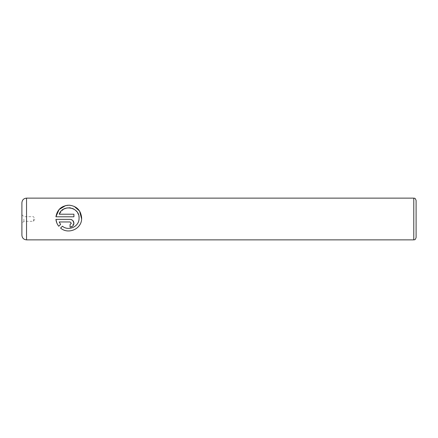 <?xml version="1.0" encoding="UTF-8"?>
<svg xmlns="http://www.w3.org/2000/svg" width="438" height="438" viewBox="0 0 438 438"><rect width="100%" height="100%" fill="white"/><g stroke="black" fill="none" stroke-linecap="round" stroke-linejoin="round"><path stroke-width="0.33" stroke-dasharray="2.19 1.64" d="M21.9 202.767L21.9 235.233M23.871 219L23.871 221.321L23.871 219M33.496 219L33.496 221.321L33.496 219M60.597 228.067L62.431 226.232M65.634 205.564L66.894 205.318M69.412 205.198L74.23 206.397M70.047 227.108L70.047 224.53L71.339 223.243M55.922 219.372L70.047 219.372L72.801 220.522M416.1 237.549L416.1 200.451M60.608 224.409L58.769 226.243L56.858 223.057M73.918 223.243L70.814 227.037M70.047 221.951L59.19 221.951M63.745 209.057L59.19 214.209L73.918 214.209L73.918 216.788L55.922 216.788M79.081 218.08L78.457 214.549M77.701 212.928L76.705 211.494M75.478 210.251L74.06 209.227M72.473 208.45L70.742 207.951M68.952 207.76L67.123 207.891M413.779 198.129L413.779 239.871M26.537 239.871L26.537 198.129M21.9 214.708L23.871 216.679L33.496 216.679L34.887 219L33.496 221.321L23.871 221.321L21.9 223.292"/><path stroke-width="0.66" d="M74.23 206.397L79.574 211.05L81.627 219C81.397 229.151 68.104 234.713 60.597 228.067C68.043 234.719 81.435 229.14 81.627 219L81.66 218.08C80.981 210.492 76.896 206.194 69.407 205.198C61.769 205.51 57.274 209.375 55.922 216.788L59.048 209.588L65.634 205.564M62.431 226.232C68.399 231.302 78.731 226.873 79.037 219L79.081 218.08L79.037 219C78.703 226.884 68.438 231.297 62.431 226.232L60.597 228.067M66.894 205.318L69.412 205.198M71.339 223.243L70.047 224.53L70.047 227.108C72.429 226.857 73.715 225.57 73.918 223.243C73.704 220.905 72.412 219.613 70.047 219.372L55.922 219.372C56.217 221.984 57.164 224.278 58.769 226.243L60.608 224.409L59.19 221.951L70.047 221.951L71.339 223.243L70.047 221.951M72.801 220.522L73.918 223.243M416.1 200.451L416.1 237.549C414.857 240.884 414.49 239.345 413.779 239.871L413.779 198.129C414.49 198.655 414.857 197.116 416.1 200.451M21.9 219L21.9 202.767C22.174 199.952 23.723 198.403 26.537 198.129L26.537 239.871C23.723 239.597 22.174 238.048 21.9 235.233L21.9 219M55.922 216.788L73.918 216.788L73.918 214.209L59.19 214.209C62.552 203.955 79.776 207.032 79.081 218.08M56.858 223.057L55.922 219.372M70.814 227.037L70.047 227.108M59.19 221.951L60.608 224.409M78.457 214.549L77.701 212.928M76.705 211.494L75.478 210.251M74.06 209.227L72.473 208.45M70.742 207.951L68.952 207.76M67.123 207.891L63.745 209.057M413.779 198.129L26.537 198.129M413.779 239.871L26.537 239.871"/></g></svg>
